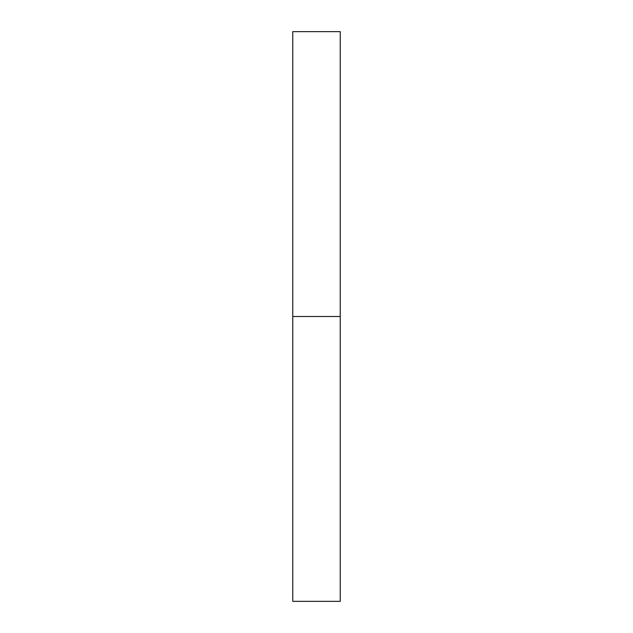 <?xml version="1.0" encoding="UTF-8"?>
<svg xmlns="http://www.w3.org/2000/svg" width="633" height="633" viewBox="0 0 633 633"><rect width="100%" height="100%" fill="white"/><g stroke="black" fill="none" stroke-linecap="round" stroke-linejoin="round"><path stroke-width="0.95" d="M340.238 316.5L292.762 316.5L340.238 316.5L340.238 31.65L292.762 31.65L292.762 601.35L340.238 601.35L340.238 316.5"/></g></svg>
